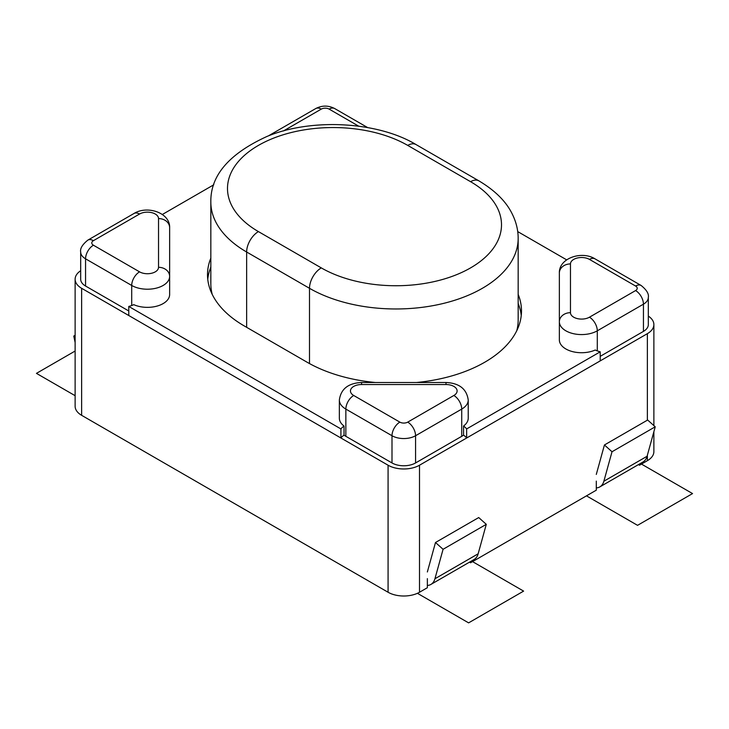 <?xml version="1.0" encoding="UTF-8"?>
<svg xmlns="http://www.w3.org/2000/svg" width="729" height="729" viewBox="0 0 729 729"><rect width="100%" height="100%" fill="white"/><g stroke="black" fill="none" stroke-linecap="round" stroke-linejoin="round"><path stroke-width="1.09" d="M596.295 474.433L604.432 444.972L612.014 451.752L603.876 481.222A22.225 12.83 60 0 1 599.83 486.899A22.225 12.83 60 0 1 596.295 487.929M612.014 451.752L655.225 426.802L647.088 456.263A22.225 12.83 60 0 1 643.051 461.949L599.83 486.899M604.432 444.972L647.653 420.022L655.225 426.802M427.358 571.973L435.495 542.504L443.077 549.292L434.94 578.753A22.225 12.83 60 0 1 430.894 584.439A22.225 12.83 60 0 1 427.358 585.46M443.077 549.292L486.289 524.333L478.151 553.803A22.225 12.83 60 0 1 474.114 559.489L430.894 584.439M75.123 342.512L73.775 336.078L75.123 335.294M73.775 336.078L75.123 336.424M435.495 542.504L478.716 517.554L486.289 524.333M80.673 270.741A22.225 12.83 0 0 0 75.123 279.225A22.225 12.83 0 0 0 81.63 288.301L388.074 465.22A22.225 12.83 0 0 0 419.503 465.22L647.37 333.663A22.225 12.83 0 0 0 653.877 324.596A22.225 12.83 0 0 0 648.327 316.104M85.557 286.032L85.557 258.813A16.667 9.623 0 0 1 80.673 252.006L80.673 279.225A16.667 9.623 0 0 0 85.557 286.032L128.778 310.982M131.703 305.524L131.703 285.458A22.225 12.83 0 0 0 155.924 288.237A22.225 12.83 0 0 0 169.638 276.382L169.638 294.525A22.225 12.83 0 0 1 157.182 306.052A22.225 12.83 0 0 1 133.772 304.658A22.225 12.83 180 0 1 128.778 306.444L128.778 315.52L340.926 438.001A22.225 12.83 180 0 1 344.033 435.122A22.225 12.83 0 0 0 345.856 436.316L392.002 462.951A16.667 9.623 0 0 0 415.576 462.951L461.721 436.316A22.225 12.83 0 0 0 463.544 435.122L463.544 426.046A22.225 12.83 0 0 0 468.228 418.173L468.228 400.021C466.706 388.967 459.297 383.126 446.002 382.497L446.002 384.538L361.575 384.538A11.108 6.415 0 0 0 351.305 388.493A11.108 6.415 0 0 0 353.711 395.483L399.857 422.127A5.559 3.208 0 0 0 407.721 422.127L453.857 395.483A11.108 6.415 0 0 0 456.272 388.493A11.108 6.415 0 0 0 446.002 384.538M600.222 356.344L643.443 331.394A16.667 9.623 0 0 0 648.327 324.596L648.327 297.377C649.02 293.878 646.623 289.914 641.137 285.486A11.108 6.415 120 0 0 635.588 286.032L589.442 259.387A11.108 6.415 0 0 0 577.332 258.002A11.108 6.415 0 0 0 570.47 263.925L570.47 312.677A11.108 6.415 0 0 0 577.332 318.6A11.108 6.415 0 0 0 589.442 317.206L635.588 290.57A5.559 3.208 0 0 0 635.588 286.032M75.123 279.225L75.123 406.253A22.225 12.83 0 0 0 81.63 415.32L388.074 592.249A22.225 12.83 0 0 0 419.503 592.249L427.358 587.711L427.358 578.635M469.512 562.141L470.579 562.761L470.579 561.53M470.579 562.761L596.295 490.18L596.295 481.104M638.449 464.61L639.515 465.23L639.515 463.99M639.515 465.23L647.37 460.692A22.225 12.83 0 0 0 653.877 451.615L653.877 431.686M169.638 245.782L169.638 227.639A11.108 9.076 180 0 0 158.53 218.563A11.108 6.415 0 0 0 151.668 212.64A11.108 6.415 0 0 0 139.558 214.025L93.412 240.67A5.559 3.208 0 0 0 93.412 245.208L139.558 271.844A11.108 6.415 0 0 0 151.668 273.238A11.108 6.415 0 0 0 158.53 267.306L158.53 218.563M345.856 436.316L345.856 409.097A22.225 12.83 0 0 1 339.349 400.021L339.349 418.173A22.225 12.83 0 0 0 344.033 426.046L344.033 435.122M570.47 263.925A11.108 9.076 0 0 0 559.362 273.001L559.362 339.896A22.225 12.83 0 0 0 571.818 351.424A22.225 12.83 0 0 0 595.229 350.02A22.225 12.83 180 0 0 600.222 351.815L466.651 428.934A22.225 12.83 180 0 0 463.544 426.046M158.53 267.306A11.108 9.076 180 0 1 169.638 276.382L169.638 227.639C170.231 212.713 147.222 205.186 134.008 213.479A11.108 6.415 60 0 1 139.558 214.025M463.544 435.122A22.225 12.83 180 0 1 466.651 438.001L600.222 360.882L600.222 351.815M521.253 315.52A125.57 72.499 0 0 0 518.164 303.464M210.836 267.169A125.57 72.499 0 0 0 207.747 279.225M128.778 306.444L340.926 428.934A22.225 12.83 180 0 1 344.033 426.046M566.624 259.825L517.718 231.594M213.77 184.792L162.376 214.463M210.836 258.102A125.57 72.499 0 0 0 207.501 274.696A125.57 72.499 0 0 0 244.279 325.954L307.137 362.249A125.57 72.499 0 0 0 375.307 382.497M416.551 382.497A125.57 72.499 0 0 0 521.499 310.982A125.57 72.499 0 0 0 518.164 294.388M466.651 438.001L466.651 428.934M340.926 438.001L340.926 428.934M246.639 327.312L246.639 252.006A122.235 70.567 0 0 1 210.836 202.106L210.836 283.763A122.235 70.567 0 0 0 212.23 294.407M516.77 330.693A122.235 70.567 0 0 0 518.164 320.058L518.164 238.401C518.191 230.127 516.187 221.944 512.159 213.843C506.108 201.459 495.018 190.469 478.907 180.865A16.667 9.623 120 0 0 470.579 181.694L407.721 145.399A105.568 60.944 0 0 0 258.421 145.399A105.568 60.944 0 0 0 258.421 231.594L321.279 267.889A105.568 60.944 0 0 0 470.579 267.889A105.568 60.944 0 0 0 470.579 181.694M586.471 495.848L637.547 525.336L692.55 493.579L641.474 464.091M75.123 351.032L36.45 373.366L75.123 395.692M417.416 593.306L468.61 622.867L523.613 591.11L472.538 561.622M603.876 481.222L647.088 456.263M434.94 578.753L478.151 553.803M81.63 415.32L81.63 288.301M388.074 592.249L388.074 465.22M419.503 592.249L419.503 465.22M647.37 460.692L647.37 455.251M647.37 420.186L647.37 333.663M93.412 245.208A11.108 6.415 -60 0 0 85.557 258.813L131.703 285.458A11.108 6.415 -60 0 1 139.558 271.844M461.721 436.316L461.721 409.097A22.225 12.83 0 0 0 468.228 400.021M415.576 462.951L415.576 435.732L461.721 409.097A11.108 6.415 -120 0 0 453.857 395.483M392.002 462.951L392.002 435.732A16.667 9.623 0 0 0 415.576 435.732A11.108 6.415 -120 0 0 407.721 422.127M353.711 395.483A11.108 6.415 -60 0 0 345.856 409.097L392.002 435.732A11.108 6.415 -60 0 1 399.857 422.127M643.443 331.394L643.443 304.175A16.667 9.623 0 0 0 648.327 297.377M597.297 350.895L597.297 330.82L643.443 304.175A11.108 6.415 -120 0 0 635.588 290.57M570.47 312.677A11.108 9.076 0 0 0 559.362 321.744A22.225 12.83 0 0 0 573.076 333.6A22.225 12.83 0 0 0 597.297 330.82A11.108 6.415 -120 0 0 589.442 317.206M80.673 252.006C79.98 248.516 82.377 244.552 87.863 240.114A11.108 6.415 60 0 1 93.412 240.67M268.573 135.822L269.584 135.202A11.108 6.415 60 0 1 271.644 134.683M269.584 135.202L315.73 108.557A11.108 6.415 60 0 1 321.279 109.113L283.435 130.965M315.73 108.557C322.054 105.295 328.378 105.295 334.693 108.557A11.108 6.415 120 0 0 329.144 109.113A5.559 3.208 0 0 0 321.279 109.113M358.659 126.153L329.144 109.113M339.349 400.021C340.871 388.967 348.28 383.126 361.575 382.497L361.575 384.538M559.362 273.001C558.769 258.075 581.778 250.557 594.992 258.841A11.108 6.415 120 0 0 589.442 259.387M309.497 363.571L309.497 288.301A122.235 70.567 0 0 0 442.703 303.601A122.235 70.567 0 0 0 518.164 238.401M258.421 231.594A16.667 9.623 -60 0 0 246.639 252.006L309.497 288.301A16.667 9.623 -60 0 1 321.279 267.889M478.907 180.865L416.049 144.579A16.667 9.623 120 0 0 407.721 145.399M653.877 425.599L653.877 324.596M134.008 213.479L87.863 240.114M367.571 127.539L334.693 108.557M641.137 285.486L594.992 258.841M446.002 382.497L361.575 382.497M210.836 202.106C210.317 175.616 229.106 153.701 267.215 136.35C311.894 117.806 378.123 121.634 416.049 144.579"/></g></svg>
